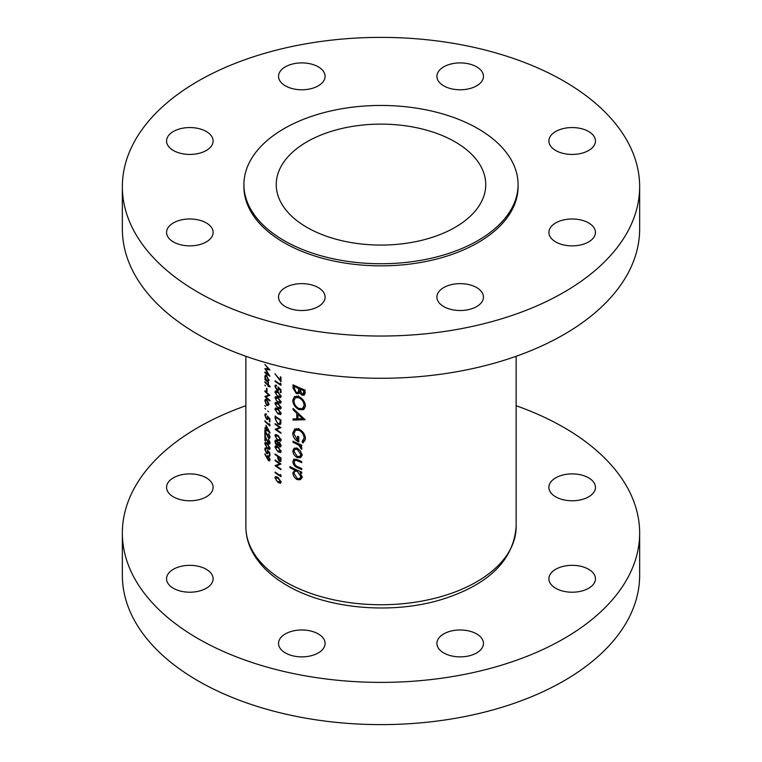 <?xml version="1.0" encoding="UTF-8"?>
<svg xmlns="http://www.w3.org/2000/svg" width="762" height="762" viewBox="0 0 762 762"><rect width="100%" height="100%" fill="white"/><g stroke="black" fill="none" stroke-linecap="round" stroke-linejoin="round"><path stroke-width="1.14" d="M318.278 633.917A23.279 13.44 0 0 0 292.903 631.003A23.279 13.44 0 0 0 278.54 643.423A23.279 13.44 0 0 0 285.359 652.929A23.279 13.44 0 0 0 310.725 655.844A23.279 13.44 0 0 0 325.098 643.423A23.279 13.44 0 0 0 318.278 633.917M206.292 569.271A23.279 13.44 0 0 0 180.927 566.356A23.279 13.44 0 0 0 166.554 578.768A23.279 13.44 0 0 0 173.374 588.274A23.279 13.44 0 0 0 198.739 591.188A23.279 13.44 0 0 0 213.112 578.768A23.279 13.44 0 0 0 206.292 569.271M206.292 477.831A23.279 13.44 0 0 0 180.927 474.917A23.279 13.44 0 0 0 166.554 487.337A23.279 13.44 0 0 0 173.374 496.843A23.279 13.44 0 0 0 198.739 499.758A23.279 13.44 0 0 0 213.112 487.337A23.279 13.44 0 0 0 206.292 477.831M588.626 477.831A23.279 13.44 0 0 0 563.261 474.917A23.279 13.44 0 0 0 548.888 487.337A23.279 13.44 0 0 0 555.708 496.843A23.279 13.44 0 0 0 581.073 499.758A23.279 13.44 0 0 0 595.446 487.337A23.279 13.44 0 0 0 588.626 477.831M588.626 569.271A23.279 13.44 0 0 0 563.261 566.356A23.279 13.44 0 0 0 548.888 578.768A23.279 13.44 0 0 0 555.708 588.274A23.279 13.44 0 0 0 581.073 591.188A23.279 13.44 0 0 0 595.446 578.768A23.279 13.44 0 0 0 588.626 569.271M476.641 633.917A23.279 13.44 0 0 0 451.275 631.003A23.279 13.44 0 0 0 436.902 643.423A23.279 13.44 0 0 0 443.722 652.929A23.279 13.44 0 0 0 469.097 655.844A23.279 13.44 0 0 0 483.46 643.423A23.279 13.44 0 0 0 476.641 633.917M245.859 405.727A258.651 149.333 0 0 0 122.349 533.057A258.651 149.333 0 0 0 198.11 638.642A258.651 149.333 0 0 0 479.984 671.017A258.651 149.333 0 0 0 639.651 533.057A258.651 149.333 0 0 0 563.89 427.463A258.651 149.333 0 0 0 516.141 405.727M122.349 533.057L122.349 575.291A258.651 149.333 0 0 0 198.11 680.885A258.651 149.333 0 0 0 479.984 713.251A258.651 149.333 0 0 0 639.651 575.291L639.651 533.057M588.626 222.923A23.279 13.44 0 0 0 563.261 220.008A23.279 13.44 0 0 0 548.888 232.429A23.279 13.44 0 0 0 555.708 241.925A23.279 13.44 0 0 0 581.073 244.84A23.279 13.44 0 0 0 595.446 232.429A23.279 13.44 0 0 0 588.626 222.923M588.626 131.493A23.279 13.44 0 0 0 563.261 128.578A23.279 13.44 0 0 0 548.888 140.989A23.279 13.44 0 0 0 555.708 150.495A23.279 13.44 0 0 0 581.073 153.41A23.279 13.44 0 0 0 595.446 140.989A23.279 13.44 0 0 0 588.626 131.493M476.641 66.837A23.279 13.44 0 0 0 451.275 63.922A23.279 13.44 0 0 0 436.902 76.343A23.279 13.44 0 0 0 443.722 85.839A23.279 13.44 0 0 0 469.097 88.754A23.279 13.44 0 0 0 483.46 76.343A23.279 13.44 0 0 0 476.641 66.837M318.278 66.837A23.279 13.44 0 0 0 292.903 63.922A23.279 13.44 0 0 0 278.54 76.343A23.279 13.44 0 0 0 285.359 85.839A23.279 13.44 0 0 0 310.725 88.754A23.279 13.44 0 0 0 325.098 76.343A23.279 13.44 0 0 0 318.278 66.837M206.292 131.493A23.279 13.44 0 0 0 180.927 128.578A23.279 13.44 0 0 0 166.554 140.989A23.279 13.44 0 0 0 173.374 150.495A23.279 13.44 0 0 0 198.739 153.41A23.279 13.44 0 0 0 213.112 140.989A23.279 13.44 0 0 0 206.292 131.493M206.292 222.923A23.279 13.44 0 0 0 180.927 220.008A23.279 13.44 0 0 0 166.554 232.429A23.279 13.44 0 0 0 173.374 241.925A23.279 13.44 0 0 0 198.739 244.84A23.279 13.44 0 0 0 213.112 232.429A23.279 13.44 0 0 0 206.292 222.923M318.278 287.579A23.279 13.44 0 0 0 292.903 284.664A23.279 13.44 0 0 0 278.54 297.075A23.279 13.44 0 0 0 285.359 306.581A23.279 13.44 0 0 0 310.725 309.496A23.279 13.44 0 0 0 325.098 297.075A23.279 13.44 0 0 0 318.278 287.579M476.641 287.579A23.279 13.44 0 0 0 451.275 284.664A23.279 13.44 0 0 0 436.902 297.075A23.279 13.44 0 0 0 443.722 306.581A23.279 13.44 0 0 0 469.097 309.496A23.279 13.44 0 0 0 483.46 297.075A23.279 13.44 0 0 0 476.641 287.579M455.066 141.837A104.756 60.474 0 0 0 340.909 128.721A104.756 60.474 0 0 0 276.244 184.595A104.756 60.474 0 0 0 306.934 227.362A104.756 60.474 0 0 0 421.091 240.468A104.756 60.474 0 0 0 485.756 184.595A104.756 60.474 0 0 0 455.066 141.837M243.916 184.595L243.916 186.709A137.084 79.143 0 0 0 284.064 242.668A137.084 79.143 0 0 0 433.464 259.832A137.084 79.143 0 0 0 518.084 186.709L518.084 184.595A137.084 79.143 0 0 0 477.936 128.635A137.084 79.143 0 0 0 328.536 111.481A137.084 79.143 0 0 0 243.916 184.595A137.084 79.143 0 0 0 284.064 240.563A137.084 79.143 0 0 0 433.464 257.718A137.084 79.143 0 0 0 518.084 184.595M122.349 186.709L122.349 228.943A258.651 149.333 0 0 0 198.11 334.537A258.651 149.333 0 0 0 479.984 366.913A258.651 149.333 0 0 0 639.651 228.943L639.651 186.709A258.651 149.333 0 0 0 563.89 81.115A258.651 149.333 0 0 0 282.016 48.749A258.651 149.333 0 0 0 122.349 186.709A258.651 149.333 0 0 0 198.11 292.303A258.651 149.333 0 0 0 479.984 324.669A258.651 149.333 0 0 0 639.651 186.709M300.733 457.543L301.895 454.933L300.409 450.885L297.285 448.266L294.084 448.17L292.884 450.837C293.094 453.8 294.561 456.038 297.285 457.571L300.599 457.619M295.608 469.402L292.884 472.85C293.113 475.85 294.599 478.117 297.332 479.65L300.485 479.708L301.895 476.917L300.076 472.516A135.141 78.029 0 0 0 301.733 473.221L301.733 472.116A135.141 78.029 180 0 1 289.989 466.611L289.989 467.706A135.141 78.029 0 0 0 294.561 470.011L294.161 470.211M301.733 445.17A135.141 78.029 180 0 1 293.037 441.208L293.037 442.312A135.141 78.029 0 0 0 295.885 443.684L298.875 445.237L301.581 449.361L301.895 448.532L300.409 445.713A135.141 78.029 0 0 0 301.733 446.275L301.733 445.17M305.105 419.738L293.037 408.432L293.037 409.632L296.77 413.29L296.77 418.862L293.037 418.89L293.037 420.091L305.105 419.738M305.105 390.115A135.141 78.029 180 0 1 293.037 384.791L293.037 388.115L296.342 393.621L298.552 393.725L299.39 392.63L302 395.164L304.171 395.183L305.105 390.115M305.429 405.765C304.971 401.688 302.79 398.65 298.866 396.659L294.513 396.507L292.741 400.269C293.046 404.403 295.104 407.518 298.923 409.604L303.505 409.67L305.429 405.765M294.923 428.825L292.741 433.083C292.96 437.121 294.97 440.093 298.761 441.998L298.761 436.797A135.141 78.029 180 0 1 297.532 436.245L297.532 440.35L293.922 433.759L295.542 430.216L298.971 430.273C302.123 431.997 303.838 434.55 304.133 437.912L302.047 441.674L302.962 442.998L305.429 438.455C305.076 434.321 302.905 431.216 298.923 429.149L294.513 429.025M301.733 461.562A135.141 78.029 180 0 1 297.494 459.715L293.875 459.115L292.884 461.553C293.103 464.515 294.618 466.573 297.418 467.716A135.141 78.029 0 0 0 301.733 469.602L301.733 468.497A135.141 78.029 180 0 1 297.618 466.706L295.513 465.553L293.922 462.067L295.599 460.115L297.618 460.877A135.141 78.029 0 0 0 301.733 462.667L301.733 461.562M294.694 460.258L296.809 459.419M280.978 475.345L280.349 474.507L280.349 475.65A135.141 78.029 180 0 1 275.101 472.049L275.101 472.707A135.141 78.029 0 0 0 280.978 476.707L280.978 475.345M264.9 364.484L268.462 369.122L264.9 368.532L268.453 374.609L264.9 372.056L264.9 372.723L269.91 376.238L265.757 369.427L269.91 369.951L264.9 364.484M277.978 446.78L275.434 445.941L274.949 447.123L277.978 451.809L280.597 452.552L281.13 451.323L277.978 446.78M277.978 435.416L275.434 434.569L274.949 435.75L277.978 440.436L280.597 441.179L281.13 439.95L277.978 435.416M270.043 386.334A135.141 78.029 180 0 1 268.51 385.039L268.51 384.096A135.141 78.029 180 0 1 268.053 383.696L268.053 384.639A135.141 78.029 180 0 1 264.9 381.724L264.9 382.391A135.141 78.029 0 0 0 268.053 385.305L268.053 386.248A135.141 78.029 0 0 0 268.51 386.648L268.51 385.705A135.141 78.029 0 0 0 270.043 387.001L270.043 386.334M267.024 388.744A135.141 78.029 180 0 1 266.519 388.277L266.519 391.116A135.141 78.029 0 0 0 267.024 391.582L267.024 388.744M268.072 405.651L268.576 404.193L267.957 401.593L266.662 399.688L265.338 399.288L264.833 400.764L266.662 405.279L268.043 405.67M268.576 411.775L267.729 411.032L268.576 411.775M280.978 377.209A135.141 78.029 180 0 1 280.349 376.809L280.349 380.238L274.949 373.771L280.978 381.752L280.978 377.209M280.978 392.744L280.978 389.715L277.987 386.991L278.282 388.82L276.997 389.715L275.539 386.81L276.568 385.248L275.434 385.134L274.949 386.353L276.968 390.373L278.378 390.639L278.778 388.401L280.349 389.839L280.349 392.344A135.141 78.029 0 0 0 280.978 392.744M276.568 385.486L275.92 385.867L276.568 385.915M278.892 389.315L276.997 389.715M277.978 397.507L275.434 396.659L274.949 397.84L277.978 402.527L280.597 403.279L281.13 402.05L277.978 397.507M277.978 408.88L275.434 408.032L274.949 409.213L277.978 413.899L280.597 414.642L281.13 413.414L277.978 408.88M275.101 423.624L275.101 424.282A135.141 78.029 0 0 0 279.673 427.444L275.101 429.311A135.141 78.029 0 0 0 280.978 433.302L280.978 432.645A135.141 78.029 180 0 1 276.311 429.52L280.978 427.625A135.141 78.029 180 0 1 275.101 423.624M269.91 421.948L269.91 418.919L267.348 415.947L267.605 417.805L266.5 418.586L265.262 415.547L266.138 414.08L265.186 413.861L264.776 415.042L266.481 419.233L267.681 419.624L268.024 417.424L269.367 418.986L269.367 421.5A135.141 78.029 0 0 0 269.91 421.948M266.548 414.09L265.586 414.642L266.138 414.747M268.729 417.995L266.5 418.586M270.043 432.826L266.014 425.244L266.014 428.749A135.141 78.029 180 0 1 264.9 427.682L264.9 428.349A135.141 78.029 0 0 0 266.014 429.406L266.014 430.263A135.141 78.029 0 0 0 266.519 430.73L266.519 429.882A135.141 78.029 0 0 0 270.043 432.959L270.043 432.826M268.319 439.645L269.5 442.37L268.462 443.084L264.9 435.55L264.9 440.569A135.141 78.029 0 0 0 265.386 441.046L265.386 437.607L268.5 443.779L269.615 444.065L270.043 442.855L268.729 439.407M270.043 442.76L268.462 443.084M269.91 456.067L269.91 453.028L267.348 450.056L267.605 451.914L266.5 452.704L265.262 449.666L266.138 448.199L265.186 447.98L264.776 449.151L266.481 453.352L267.681 453.742L268.024 451.542L269.367 453.104L269.367 455.619A135.141 78.029 0 0 0 269.91 456.067M266.548 448.199L265.586 448.751L266.138 448.856M268.729 452.114L266.5 452.704M264.776 454.104L268.453 460.6L269.577 460.905L270.043 459.667L268.453 455.962L267.405 455.666L266.995 457.714L265.071 453.923M267.338 443.522L265.186 442.446L264.776 443.589L267.338 448.542L269.586 449.504L270.043 448.323L267.338 443.522M268.319 433.959L269.5 436.683L268.462 437.398L264.9 429.863L264.9 434.883A135.141 78.029 0 0 0 265.386 435.359L265.386 431.921L268.5 438.093L269.615 438.379L270.043 437.169L268.729 433.721M270.043 437.074L268.462 437.398M269.91 424.567L269.367 423.682L269.367 424.815A135.141 78.029 180 0 1 264.9 420.767L264.9 421.434A135.141 78.029 0 0 0 269.91 425.929L269.91 424.567M265.633 409.108L264.833 408.346L265.633 409.108M275.101 416.042L275.101 418.328L277.911 424.082L280.14 424.539L280.759 423.739L280.978 420.043A135.141 78.029 180 0 1 275.101 416.042M277.978 403.193L275.434 402.346L274.949 403.527L277.978 408.213L280.597 408.956L281.13 407.727L277.978 403.193M277.978 391.82L275.434 390.973L274.949 392.154L277.978 396.84L280.597 397.593L281.13 396.364L277.978 391.82M280.978 383.991L280.349 383.153L280.349 384.296A135.141 78.029 180 0 1 275.101 380.695L275.101 381.362A135.141 78.029 0 0 0 280.978 385.353L280.978 383.991M265.633 406.365L264.833 405.594L265.633 406.365M264.9 390.82L264.9 391.487A135.141 78.029 0 0 0 268.796 395.04L264.9 396.507A135.141 78.029 0 0 0 269.91 401.002L269.91 400.345A135.141 78.029 180 0 1 265.928 396.821L269.91 395.326A135.141 78.029 180 0 1 264.9 390.82M265.633 385.896L264.833 385.124L265.633 385.896M268.272 381.333L268.576 380.067L266.681 375.542L265.376 375.133L264.833 376.618L265.5 379.466A135.141 78.029 180 0 1 264.9 378.885L264.9 379.543A135.141 78.029 0 0 0 268.51 382.857L268.51 382.2A135.141 78.029 180 0 1 267.824 381.591L268.072 381.505M278.682 444.713L279.568 446.799L280.626 446.923L281.13 445.713L279.578 442.541L278.32 442.789L276.72 440.226L275.434 440.026L274.949 441.465L275.577 443.875L276.768 445.284L278.32 444.922L277.854 445.456M279.578 442.541L278.32 442.789L279.082 442.341M280.978 457.943A135.141 78.029 180 0 1 275.101 453.942L275.101 454.609A135.141 78.029 0 0 0 277.759 456.486L277.854 458.962L279.359 461.448L280.883 461.02L280.978 457.943M280.483 461.639L280.883 461.02M277.978 477.488L275.434 476.641L274.949 477.822L277.978 482.508L280.597 483.251L281.13 482.022L277.978 477.488M275.101 460.01L275.101 460.677A135.141 78.029 0 0 0 279.673 463.839L275.101 465.696A135.141 78.029 0 0 0 280.978 469.697L280.978 469.03A135.141 78.029 180 0 1 276.311 465.906L280.978 464.01A135.141 78.029 180 0 1 275.101 460.01M304.962 394.021L302 395.164M300.19 392.173L299.39 392.63M300.19 392.163L299.437 391.83L296.342 393.621M294.218 387.429L293.037 388.115M303.809 390.706L303.162 394.087L301.981 394.049L299.847 389.049A135.141 78.029 0 0 0 303.809 390.706L304.943 390.049M305.105 391.449L303.809 392.201M300.942 388.42L299.847 389.049M298.609 388.506L298.466 391.478L297.761 392.554L296.342 392.516L294.218 388.039L294.218 386.467A135.141 78.029 0 0 0 298.609 388.506L299.695 387.877M299.876 390.658L298.466 391.478M295.265 385.867L294.218 386.467M267.472 457.438L266.995 457.714M268.386 456.914L268.338 456.105L266.957 456.905M270.043 459.686L268.453 460.6M267.472 457.486L268.481 456.648L269.5 459.181L268.481 459.972L267.472 457.486M268.557 456.067L267.843 456.476L268.881 456.419M269.977 458.915L269.5 459.181M270.043 459.629L268.481 459.972M269.91 455.305L269.367 455.619M267.071 453.009L266.481 453.352M265.462 448.866L264.776 449.151M265.462 448.751L265.614 447.932M265.471 443.36L264.776 443.589M265.462 443.189L265.624 442.389M267.814 448.266L267.338 448.542M269.977 447.618L267.348 447.875L265.262 444.084L267.348 444.179L269.5 447.894L269.177 448.713L270.043 448.218M265.262 444.084L266.538 442.712M269.977 442.103L269.5 442.37M270.043 442.893L268.5 443.779M265.386 440.293L264.9 440.569M269.977 436.416L269.5 436.683M270.043 437.207L268.5 438.093M265.386 434.607L264.9 434.883M266.519 429.978L266.014 430.263M266.519 429.12L266.014 429.406M266.519 428.454L266.014 428.749M266.519 429.216L266.519 427.015L268.7 431.159A135.141 78.029 180 0 1 266.519 429.216M269.881 424.52L269.367 424.815M269.91 421.195L269.367 421.5M267.071 418.89L266.481 419.233M265.462 414.747L264.776 415.042M265.462 414.642L265.614 413.814M275.606 423.996L275.101 424.282M280.473 427.301L276.311 429.52M275.825 428.892L275.101 429.311M280.216 427.13L279.673 427.444M278.492 423.748L277.911 424.082M275.682 417.128A135.141 78.029 0 0 0 280.349 420.3L279.644 423.767L277.911 423.424L275.825 420.195L275.682 417.128L276.196 416.833M280.902 419.986L280.349 420.3M280.949 422.548L280.187 422.986M276.777 408.165L274.949 409.213M278.53 413.585L277.978 413.899M281.054 412.728L277.987 413.242L276.52 411.947L275.539 409.661L277.987 409.546L280.511 413.042L280.121 413.899L281.13 413.309M275.539 409.661L276.911 408.232M276.777 402.479L274.949 403.527M278.53 407.899L277.978 408.213M281.054 407.041L277.987 407.556L276.52 406.26L275.539 403.974L277.987 403.86L280.511 407.356L280.121 408.213L281.13 407.632M275.539 403.974L276.911 402.546M276.777 396.792L274.949 397.84M278.53 402.212L277.978 402.527M281.054 401.355L277.987 401.869L276.52 400.574L275.539 398.288L277.987 398.174L280.511 401.669L280.121 402.527L281.13 401.945M275.539 398.288L276.911 396.859M276.777 391.106L274.949 392.154M278.53 396.526L277.978 396.84M281.054 395.668L277.987 396.183L276.52 394.887L275.539 392.601L277.987 392.487L280.511 395.983L280.121 396.84L281.13 396.259M275.539 392.601L276.911 391.173M280.978 391.992L280.349 392.344M277.673 389.963L276.968 390.373M276.568 385.42L274.949 386.353M278.797 388.525L278.282 388.82M275.606 381.067L275.101 381.362M280.949 383.953L280.349 384.296M304.552 408.775L302.704 408.451M300.152 408.899L298.923 409.604M294.075 399.498L292.741 400.269M296.218 397.192L296.532 396.05M304.133 405.308L302.504 408.565L298.923 408.499C295.799 406.784 294.132 404.212 293.922 400.802L295.418 397.65L298.866 397.764C302.038 399.421 303.8 401.936 304.133 405.308L305.333 404.612M302.504 408.565L305.352 406.794M299.885 397.173L298.866 397.764M303.809 418.471L303.057 418.433M295.132 418.881L293.037 420.091M297.99 418.157L296.77 418.862M297.561 412.833L296.77 413.29M293.799 409.194L293.037 409.632M302.657 418.671L297.99 418.833L297.99 414.442L302.657 418.671L303.486 418.195M298.79 413.976L297.99 414.442M304.876 441.027L304.467 440.284L302.047 441.674M304.467 440.284L305.352 439.512M305.333 437.217L304.133 437.912M299.98 429.692L298.971 430.273M298.761 439.636L297.532 440.35M294.084 432.311L292.741 433.083M296.228 429.816L296.58 428.539M301.514 445.075L300.409 445.713M301.742 447.713L300.628 448.351M301.609 447.38L300.79 447.856M300.152 444.503L298.875 445.237M294.065 441.712L293.037 442.312M280.978 379.876L280.349 380.238M301.171 471.888L300.076 472.516M301.619 478.431L300.619 478.079M298.704 478.86L297.332 479.65M294.132 472.135L292.884 472.85M296.304 470.373L296.408 469.773M290.998 467.125L289.989 467.706M300.79 476.44L299.752 478.584L297.313 478.546L293.922 473.335L294.942 471.154L297.285 471.278L300.79 476.44L301.79 475.859M298.361 470.659L297.285 471.278M298.494 467.096L297.418 467.716M294.18 460.81L292.884 461.553M301.657 456.371L300.619 456.009M298.609 456.8L297.285 457.571M294.151 450.104L292.884 450.837M296.294 448.456L296.351 447.932M300.79 454.466L299.742 456.514L297.275 456.457L293.922 451.333L294.865 449.275L297.275 449.37L300.79 454.466L301.79 453.885M298.247 448.808L297.275 449.37M267.214 404.965L266.662 405.279M265.357 400.46L264.833 400.764M265.547 400.126L265.795 399.202M268.119 403.793L267.691 404.917L266.662 404.612L265.262 401.174L265.662 400.04L266.662 400.355L268.119 403.793L268.538 403.555M269.7 395.145L265.928 396.821M266.414 396.545L265.662 396.107M265.509 396.154L264.9 396.507M267.024 390.83L266.519 391.116M265.376 376.304L264.833 376.618M265.547 376.009L265.814 375.047M268.119 379.676L267.681 380.867L266.662 380.552L265.262 377.057L265.671 375.914L266.681 376.199L268.119 379.676L268.538 379.438M276.777 434.702L274.949 435.75M278.53 440.112L277.978 440.436M281.054 439.264L277.987 439.769L276.52 438.483L275.539 436.197L277.987 436.074L280.511 439.579L280.121 440.426L281.13 439.845M275.539 436.197L276.911 434.759M281.13 445.894L279.568 446.799M278.597 444.227L276.768 445.284M275.682 441.046L274.949 441.465M280.511 445.275L279.587 446.151L278.587 444.046L279.568 443.198L280.511 445.275L281.054 444.96M280.187 446.199L279.587 446.151M279.768 442.684L278.997 443.132L280.025 442.941M277.987 443.646L276.758 444.608L275.539 441.893L276.701 440.874L277.987 443.646L279.721 442.646M278.587 444.113L276.758 444.608M276.768 440.265L275.93 440.75L277.158 440.607M276.777 446.065L274.949 447.123M278.53 451.485L277.978 451.809M281.054 450.628L277.987 451.142L276.52 449.847L275.539 447.561L277.987 447.446L280.511 450.952L280.121 451.799L281.13 451.218M275.539 447.561L276.911 446.132M280.949 460.524L279.359 461.448M278.359 458.667L277.854 458.962M278.282 456.181L277.759 456.486M275.606 454.314L275.101 454.609M280.349 458.21L280.349 459.562L279.359 460.781L278.359 456.895A135.141 78.029 0 0 0 280.349 458.21L280.902 457.895M280.959 460.343L279.359 460.781M278.892 456.59L278.359 456.895M266.748 368.865L265.757 369.427M265.395 372.437L264.9 372.723M276.777 476.774L274.949 477.822M278.53 482.194L277.978 482.508M281.054 481.336L277.987 481.851L276.52 480.555L275.539 478.269L277.987 478.155L280.511 481.651L280.121 482.508L281.13 481.917M275.539 478.269L276.911 476.841M275.606 472.411L275.101 472.707M280.949 475.307L280.349 475.65M275.606 460.381L275.101 460.677M280.473 463.687L276.311 465.906M275.825 465.277L275.101 465.696M280.216 463.525L279.673 463.839M516.141 526.713C513.445 560.051 489.185 584.14 443.36 598.98C393.421 614.886 327.327 609.314 287.045 585.445C270.834 576.091 259.166 564.718 252.051 551.326C247.955 543.411 245.888 535.21 245.859 526.713A135.141 78.029 0 0 0 285.436 581.892A135.141 78.029 0 0 0 432.721 598.799A135.141 78.029 0 0 0 516.141 526.713L516.141 356.273M300.418 388.191L298.609 389.239M267.529 458.114L266.967 458.438M275.682 417.995L275.101 418.328M280.978 420.462L280.349 420.824M278.501 409.242L277.987 409.546M278.501 403.565L277.987 403.86M278.501 397.878L277.987 398.174M278.501 392.192L277.987 392.487M296.951 443.074L295.885 443.684M298.694 460.248L297.618 460.877M278.501 435.778L277.987 436.074M278.501 447.151L277.987 447.446M278.711 456.467L277.759 457.019M280.978 459.2L280.349 459.562M278.501 477.85L277.987 478.155M245.859 526.713L245.859 356.273M303.162 394.087L305.419 392.782M297.761 392.554L300.704 390.849M279.644 423.767L280.902 423.034M295.418 397.65L298.609 395.821M295.542 430.206L298.714 428.377M299.752 478.584L302.466 477.012M294.942 471.154L296.923 470.011M294.732 460.238L296.418 459.267M299.742 456.514L302.466 454.943M294.865 449.275L296.894 448.104M267.691 404.917L269.262 404.003M265.662 400.04L266.643 399.469M267.681 380.867L269.262 379.952M265.671 375.914L266.662 375.342M280.216 446.18L281.13 445.656"/></g></svg>
